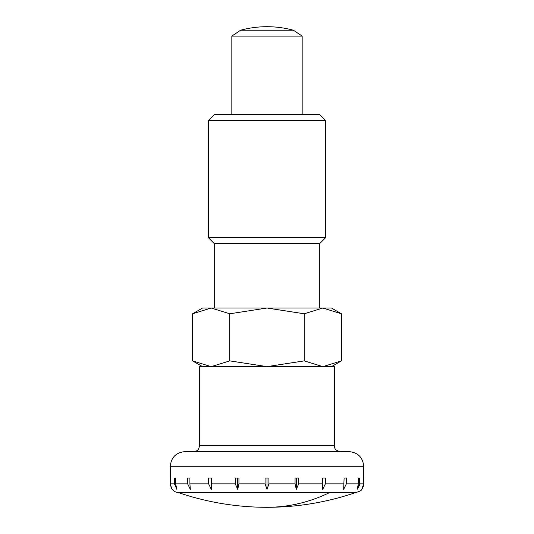 <?xml version="1.0" encoding="UTF-8"?>
<svg xmlns="http://www.w3.org/2000/svg" width="534" height="534" viewBox="0 0 534 534"><rect width="100%" height="100%" fill="white"/><g stroke="black" fill="none" stroke-linecap="round" stroke-linejoin="round"><path stroke-width="0.8" d="M329.545 492.628L178.55 492.628A274.002 274.002 0 0 0 355.45 492.628L329.545 492.628A274.002 193.749 90 0 1 267 507.3M334.404 445.756L334.404 366.638L199.596 366.638L199.596 445.756L334.404 445.756C334.952 447.579 333.73 449.988 340.265 451.624M170.293 477.997L170.293 466.275C171.16 457.371 176.046 452.492 184.944 451.624L349.056 451.624C357.954 452.492 362.84 457.371 363.707 466.275L363.707 477.997M357.306 489.177L357.86 488.543M358.474 487.649L358.855 486.941M359.188 486.094L359.369 485.446M355.45 492.628C359.522 491.514 361.625 490.419 361.772 489.358L363.687 483.857L363.547 485.446M363.4 486.094L363.14 486.941M362.84 487.649L362.346 488.543M359.549 483.857L357.133 489.358L358.361 483.857L358.361 477.997L359.549 477.997L359.549 483.857L363.687 483.857L363.687 477.997M346.346 483.857L343.669 489.358L344.096 477.997L346.346 477.997L346.346 483.857L358.361 483.857M325.38 483.857L322.703 489.358L322.282 477.997L325.38 477.997L325.38 483.857L344.096 483.857M298.7 483.857L296.283 489.358L295.055 483.857L295.055 477.997L298.7 477.997L298.7 483.857L322.282 483.857M268.916 483.857L267 489.358L265.084 483.857L265.084 477.997L268.916 477.997L268.916 483.857L295.055 483.857M302.164 114.616L302.164 36.078L293.373 30.218A100.659 100.659 0 0 0 240.627 30.218L231.836 36.078L231.836 114.616M231.836 36.078L302.164 36.078M240.627 30.218L293.373 30.218M211.718 483.857L211.297 489.358L208.62 483.857L208.62 477.997L211.718 477.997L211.718 483.857L235.3 483.857L235.3 477.997L238.945 477.997L238.945 483.857L237.717 489.358L235.3 483.904M189.904 483.857L190.331 489.358L187.654 483.857L187.654 477.997L189.904 477.997L189.904 483.857L208.62 483.857M175.639 483.857L176.867 489.358L174.451 483.857L174.451 477.997L175.639 477.997L175.639 483.857L187.654 483.857M170.313 477.997L170.313 483.857L171.654 488.543M171.16 487.649L170.86 486.941M170.6 486.094L170.453 485.446M175.639 477.997L174.451 477.997M189.904 477.997L187.654 477.997M211.297 489.358L211.297 477.997M237.717 489.358L237.717 477.997M267 489.358L267 477.997M296.283 489.358L296.283 477.997M322.703 489.358L322.703 477.997M346.346 477.997L344.096 477.997M359.549 477.997L358.361 477.997M319.746 308.025L319.746 243.557L325.606 237.697L325.606 120.477L319.746 114.616L214.254 114.616L208.393 120.477L208.393 237.697L214.254 243.557L214.254 308.025M341.446 313.785L322.836 308.025L211.164 308.025L192.554 313.785L202.526 308.025L211.164 308.025L229.78 313.785L267 308.025L304.22 313.785L322.836 308.025L331.474 308.025L341.446 313.785L341.446 360.877L322.836 366.638L304.22 360.877L304.22 313.785M192.554 313.785L192.554 360.877L202.526 366.638M331.474 366.638L341.446 360.877M304.22 360.877L267 366.638L229.78 360.877L211.164 366.638L192.554 360.877M229.78 313.785L229.78 360.877M214.254 243.557L319.746 243.557M208.393 237.697L325.606 237.697M208.393 120.477L325.606 120.477M170.293 466.275L363.707 466.275M238.945 483.857L265.084 483.857M170.313 483.857L174.451 483.857M199.596 445.756L198.608 449.014C197.42 450.696 195.798 451.564 193.735 451.624M172.228 489.358C173.877 491.34 175.98 492.428 178.55 492.628"/></g></svg>
